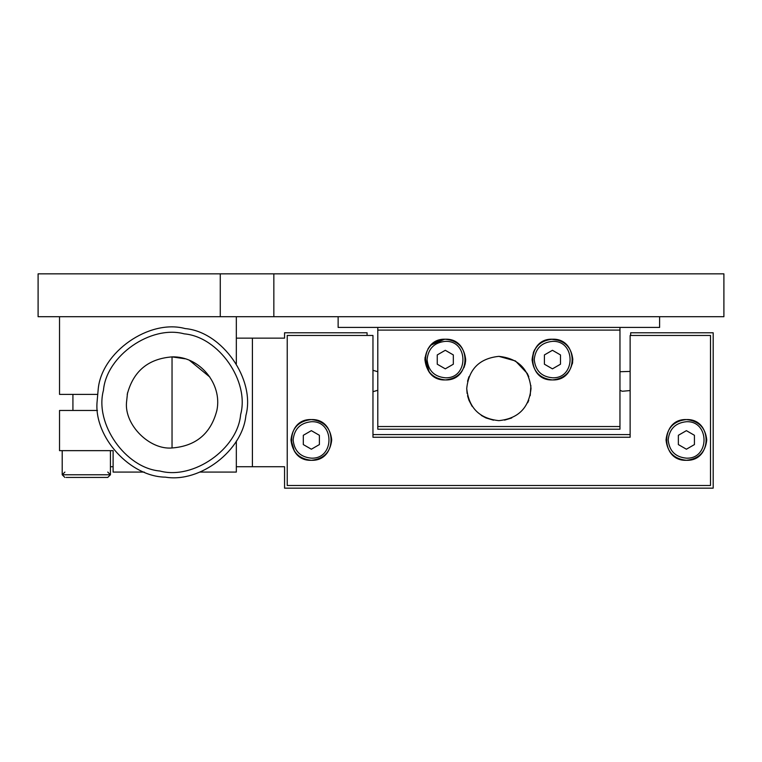 <?xml version="1.0" encoding="UTF-8"?>
<svg xmlns="http://www.w3.org/2000/svg" width="762" height="762" viewBox="0 0 762 762"><rect width="100%" height="100%" fill="white"/><g stroke="black" fill="none" stroke-linecap="round" stroke-linejoin="round"><path stroke-width="1.14" d="M572.329 363.979L572.662 361.998M686.4 419.576C660.14 418.462 660.14 461.41 686.4 460.296C712.651 461.41 712.651 418.462 686.4 419.576C698.678 420.872 705.46 427.653 706.755 439.931C705.46 452.218 698.678 459 686.4 460.296C674.113 459 667.331 452.218 666.036 439.931C667.331 427.653 674.113 420.872 686.4 419.576M552.45 339.214C526.199 338.09 526.199 381.048 552.45 379.933C578.701 381.048 578.701 338.09 552.45 339.214C564.728 340.5 571.519 347.291 572.814 359.569C571.519 371.846 564.728 378.638 552.45 379.933C540.172 378.638 533.381 371.846 532.095 359.569C533.381 347.291 540.172 340.5 552.45 339.214M445.294 339.214C419.043 338.09 419.043 381.048 445.294 379.933C471.545 381.048 471.545 338.09 445.294 339.214C457.571 340.5 464.363 347.291 465.658 359.569C464.363 371.846 457.571 378.638 445.294 379.933C433.016 378.638 426.225 371.846 424.939 359.569C426.225 347.291 433.016 340.5 445.294 339.214M311.353 419.576C285.093 418.462 285.093 461.41 311.353 460.296C337.604 461.41 337.604 418.462 311.353 419.576C323.631 420.872 330.413 427.653 331.708 439.931C330.413 452.218 323.631 459 311.353 460.296C299.066 459 292.284 452.218 290.989 439.931C292.284 427.653 299.066 420.872 311.353 419.576M294.437 451.275L290.989 439.865M424.948 360.226L425.044 357.454L429.216 372.066M106.499 477.441L66.142 477.441L107.747 477.441L110.433 474.764L110.433 450.647M694.43 435.293L686.4 430.654L678.361 435.293L678.361 444.579L686.4 449.218L694.43 444.579L694.43 435.293M686.4 421.719C675.408 422.881 669.341 428.949 668.179 439.931C669.35 451.047 675.427 457.124 686.4 458.153C709.974 459.219 709.822 420.567 686.4 421.719M560.489 354.93L552.45 350.291L544.411 354.93L544.411 364.207L552.45 368.846L560.489 364.207L560.489 354.93M552.45 341.357C541.468 342.509 535.391 348.586 534.238 359.569C535.41 370.684 541.477 376.752 552.45 377.781C576.034 378.847 575.872 340.195 552.45 341.357M445.294 341.357C434.311 342.509 428.234 348.586 427.082 359.569C428.254 370.684 434.321 376.752 445.294 377.79C468.878 378.847 468.716 340.195 445.294 341.357M445.294 368.846L437.255 364.207L437.255 354.93L445.294 350.291L453.333 354.93L453.333 364.207L445.294 368.846M311.353 421.719C300.361 422.881 294.294 428.949 293.132 439.931C294.303 451.047 300.38 457.124 311.353 458.153C334.928 459.219 334.775 420.567 311.353 421.719M311.353 449.218L303.314 444.579L303.314 435.293L311.353 430.654L319.383 435.293L319.383 444.579L311.353 449.218M630.136 390.573L622.24 391.268L619.963 390.277M619.963 371.723L630.136 371.427M62.208 450.647L62.208 474.764L110.433 474.764L107.747 477.441M427.996 348.834L429.216 347.072M431.073 344.995L444.637 339.223M465.649 360.178L465.544 361.683M463.972 367.665L465.191 363.893M465.315 363.284L465.639 358.912M302.885 458.448L301.39 457.695M97.031 402.431L98.193 389.325C101.375 352.206 149.19 318.792 185.147 328.574C222.275 331.756 255.689 379.581 245.897 415.538C242.449 450.571 200.196 482.946 165.468 477.155C130.264 476.783 94.317 437.531 97.031 402.431M240.63 414.595C237.668 449.075 193.262 480.098 159.877 471.011C125.406 468.058 94.383 423.653 103.461 390.268C106.423 355.787 150.828 324.764 184.214 333.851C218.684 336.804 249.707 381.21 240.63 414.595M127.206 394.478C133.207 371.275 148.152 358.74 172.041 356.892C199.349 355.987 222.542 383.657 216.884 410.385C210.883 433.588 195.939 446.122 172.041 447.97C149.514 450.009 124.463 424.967 126.502 402.431L127.549 392.744M172.041 447.97L172.041 356.892L185.023 358.778M189.49 360.369L209.864 377.066M144.209 472.078L113.109 472.078L113.109 450.647L59.531 450.647L59.531 410.47L97.469 410.47M97.469 394.392L59.531 394.392L59.531 316.706M199.882 472.078L236.334 472.078L236.334 441.065M236.334 363.798L236.334 316.706M659.606 316.706L659.606 327.422L338.137 327.422L338.137 316.706M273.844 273.844L723.9 273.844L723.9 316.706L38.1 316.706L38.1 273.844L273.844 273.844L273.844 316.706M619.963 327.422L619.963 429.216L377.79 429.216L377.79 327.422M498.872 356.359C479.488 358.397 468.773 369.113 466.725 388.496C468.773 407.889 479.488 418.605 498.872 420.643C518.255 418.605 528.971 407.889 531.019 388.496C528.971 369.113 518.255 358.397 498.872 356.359L515.455 360.959L527.285 373.466L528.78 376.714M467.554 381.257L468.963 376.714M528.78 400.288L527.695 402.736M485.946 417.938L481.298 415.414M472.116 406.327L468.963 400.288L467.554 395.754M467.116 393.487L466.725 388.496M530.885 385.572L530.209 395.678M511.75 417.957L504.568 420.138M493.509 420.195L486.023 417.967M377.79 426.539L619.963 426.539M619.963 330.098L377.79 330.098M559.746 340.557L551.555 339.233L559.746 340.557M534.762 349.491L533.438 352.273L532.114 360.464M572.472 363.274L572.795 358.807M630.679 335.461L630.679 332.784L713.184 332.784L713.184 488.156L284.559 488.156L284.559 466.725L252.412 466.725L252.412 338.137L284.559 338.137L284.559 332.784L367.074 332.784L367.074 335.461M372.961 434.578L630.136 434.578M372.961 391.706L377.79 390.277L372.961 391.706M377.79 371.723L372.961 370.294L377.79 371.723M287.236 485.48L710.508 485.48L710.508 335.461L630.136 335.461L630.136 437.255L372.961 437.255L372.961 335.461L287.236 335.461L287.236 485.48M236.334 338.137L252.412 338.137M110.433 466.725L113.109 466.725M236.334 466.725L252.412 466.725M220.266 316.706L220.266 273.844M62.208 474.764L64.884 477.441L62.208 474.764L64.894 472.078M110.433 474.764L107.756 472.078M72.923 394.392L72.923 410.47"/></g></svg>
